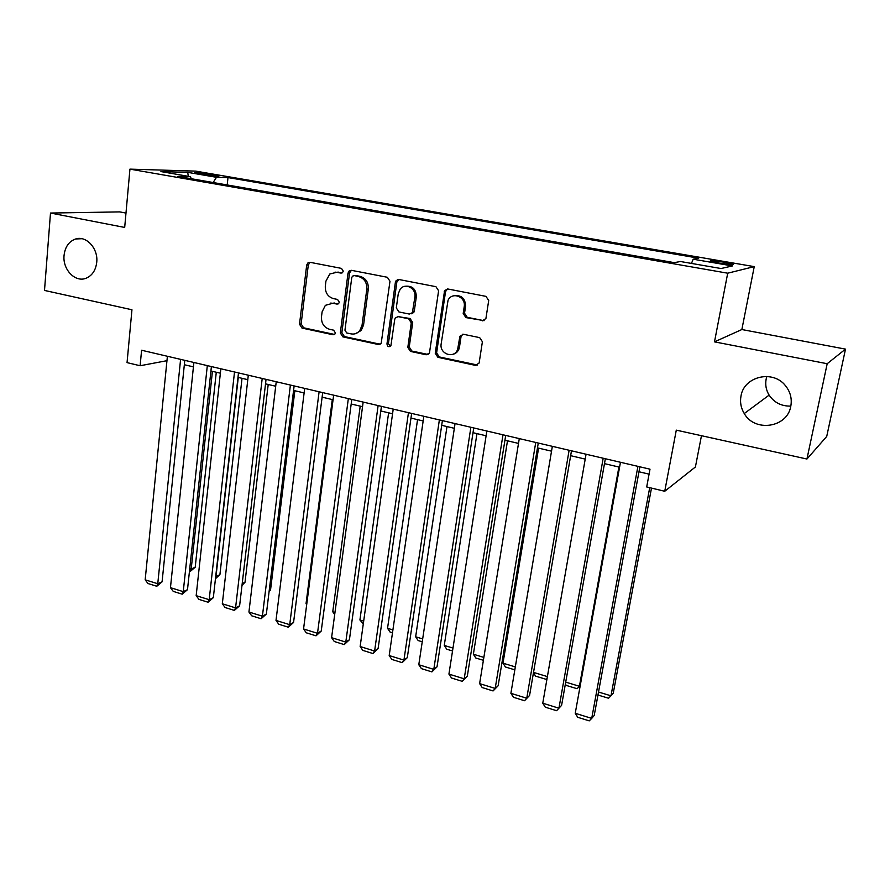 <?xml version="1.0" encoding="UTF-8"?>
<svg xmlns="http://www.w3.org/2000/svg" width="890" height="890" viewBox="0 0 890 890"><rect width="100%" height="100%" fill="white"/><g stroke="black" fill="none" stroke-linecap="round" stroke-linejoin="round"><path stroke-width="1.33" d="M343.273 271.15L341.482 268.391L310.02 262.305L308.062 262.695L306.694 265.053L299.507 324.216L302.01 328.087L333.038 334.762L334.818 334.184L335.397 332.905L333.617 330.168L329.567 329.3C323.949 327.442 321.245 323.281 321.479 316.796L322.102 311.867L325.362 305.337L332.86 303.245L336.943 304.08L338.634 303.59L339.312 302.188L337.532 299.441L333.45 298.606C327.798 296.804 325.084 292.621 325.317 286.079L325.94 281.095L329.801 273.998L336.787 272.284L340.881 273.085L342.461 272.674L343.273 271.15M741.003 395.994C739.857 402.202 740.947 408.054 744.263 413.55C754.765 432.473 787.283 427.767 790.776 406.33C792.167 398.787 790.42 391.945 785.558 385.804C773.032 369.372 743.918 376.348 741.003 395.994M766.846 376.448L766.156 379.029C765.089 384.736 766.079 390.098 769.116 395.116C774.256 402.658 781.487 406.318 790.821 406.096M64.058 255.43C62.489 269.559 75.338 282.864 86.185 278.192C92.26 275.544 95.775 270.215 96.743 262.216C98.323 248.533 86.308 235.361 75.661 238.976C68.942 241.379 65.07 246.864 64.058 255.43M724.238 262.172L710.932 260.692C709.386 261.015 712.256 261.838 719.532 263.162L732.904 264.664C734.417 264.319 731.524 263.496 724.238 262.172M482.235 320.889L485.907 318.553L488.71 300.497L485.973 296.37L447.859 288.994L444.588 290.585L435.243 353.252L437.902 357.313L475.46 365.378L479.12 363.053L482.402 341.738L479.688 337.633L463.412 334.273L459.896 336.275L457.66 349.292C454.412 359.26 439.193 354.12 441.173 343.785L448.048 300.275C452.12 291.275 466.138 296.782 464.213 306.683L463.201 313.502L465.904 317.597L484.149 320.656M125.98 213.077L119.738 211.898L50.496 213.044L44.5 290.429L131.954 309.764L127.048 362.619L140.119 365.745L141.588 350.237L650 469.186L646.696 486.952L664.741 491.269L695.413 466.972L701.465 435.7M827.188 363.721L845.5 349.125L741.86 329.534L714.492 341.86L827.188 363.721L806.941 459.029L676.289 430.137L664.741 491.269M714.492 341.86L727.709 273.197L129.94 169.133L195.711 171.125L754.242 266.622L727.709 273.197M50.496 213.044L124.689 227.44L129.94 169.133M389.976 281.273L387.361 277.28L351.461 270.326L349.158 270.938L348.023 273.108L340.325 332.949L342.873 336.876L378.272 344.486L381.187 343.306L389.976 281.273M398.943 279.516L435.922 286.68L438.603 290.741L429.447 353.096L426.143 354.776L410.446 351.405L407.82 347.389L411.269 322.814L408.644 318.787L398.275 316.662L395.338 317.852L394.737 319.399L390.877 345.854C388.763 347.389 387.462 346.766 386.961 343.952L395.382 282.33L396.184 280.517L398.943 279.516M845.5 349.125L826.721 436.445L806.941 459.029M198.782 173.739L218.84 176.22L209.072 174.017L194.777 172.527L198.782 173.739M691.486 263.418L693.154 259.201L698.694 258.189L227.996 177.566L216.504 177.299L213.144 182.517M693.154 259.201L732.414 265.943L721.045 268.535L680.45 261.515L674.286 262.639L177.822 176.387L190.404 176.676L160.934 171.581L187.69 172.349L216.504 177.299M741.86 329.534L754.242 266.622M184.33 364.733L193.43 366.869M210.919 370.985L220.375 373.21M237.986 377.36L247.787 379.674M265.531 383.846L275.7 386.238M293.567 390.443L304.124 392.935M322.113 397.174L333.06 399.743M351.194 404.016L362.541 406.685M380.798 410.98L392.568 413.75M410.969 418.089L423.162 420.959M441.696 425.32L454.334 428.301M473.013 432.696L486.118 435.777M504.93 440.205L518.503 443.409M537.471 447.87L551.533 451.186M570.646 455.68L585.22 459.107M604.477 463.646L619.573 467.194M638.987 471.767L649.077 474.147M140.119 365.745L166.964 360.684M227.206 184.964L227.996 177.566M191.306 178.723L190.404 176.676M456.659 351.239L456.459 352.585M188.346 176.32L187.69 172.349M342.194 272.863L335.018 272.129M330.668 303.089L338.345 303.813M310.109 262.316L308.307 264.909L301.132 323.938L303.612 327.798L334.529 334.44M351.428 270.315L349.559 272.93L341.871 332.649L344.408 336.565L380.186 344.219M354.164 275.678L352.507 276.134L351.75 277.613L344.953 330.212L346.733 332.96L351.06 333.884C354.454 334.495 357.335 333.472 359.694 330.802L362.041 325.317L366.802 289.205C367.069 282.553 364.322 278.336 358.536 276.534L354.543 275.633M355.344 333.728L361.207 330.502L363.554 325.028L362.041 325.317M355.689 275.5L360.061 276.356C365.834 278.147 368.582 282.364 368.315 288.994L363.554 325.028M397.93 316.618L410.068 318.509L412.693 322.525L409.244 347.044L411.87 351.049L428.157 354.487M398.776 279.493L396.84 282.13L388.418 343.618L390.332 346.421M414.885 297.093C416.509 288.349 405.139 282.308 400.177 289.217L398.253 293.8L396.306 307.94L398.931 311.945L409.3 314.059L412.359 312.724L414.885 297.093L416.309 296.859C416.164 289.417 412.726 285.868 405.985 286.191M411.102 313.836L413.783 312.468L414.306 311.033L412.882 311.3M416.309 296.859L414.306 311.033M454.779 295.625C461.832 295.168 465.414 298.773 465.548 306.427L464.536 313.236L467.228 317.318L483.526 320.589M452.71 354.342C455.691 353.719 457.783 351.917 458.995 348.936L459.496 347.011L458.161 347.356M462.778 334.206L461.031 336.709L459.496 347.011M447.525 288.95L445.534 291.608L436.623 352.896L439.271 356.935L477.607 365.056M212.432 371.341L191.205 568.999L195.199 567.241L216.281 372.254M189.748 568.565L191.205 568.999L190.182 571.48L189.459 571.269M195.199 567.241L190.182 571.48M180.592 359.36L157.764 583.729L162.08 581.826L184.786 360.35M167.398 356.278L145.17 579.824L157.764 583.729L156.796 586.265L147.996 583.529L145.17 579.824M162.08 581.826L156.796 586.265M238.275 377.427L215.992 576.486L219.908 574.673L242.024 378.317M215.714 576.409L215.603 577.376M219.908 574.673L215.447 578.711M242.202 583.606L245.017 582.238L268.202 384.48M242.002 585.375L245.017 582.238M269.203 590.615L270.549 589.925L294.835 390.743M269.103 591.416L270.549 589.925M207.314 365.612L183.251 591.639L187.49 589.681L211.397 366.569M193.887 362.475L170.457 587.667L183.251 591.639L182.205 594.175L173.261 591.394L170.457 587.667M187.49 589.681L182.205 594.175M234.515 371.976L209.183 599.693L213.333 597.668L238.487 372.91M220.854 368.783L196.167 595.655L209.183 599.693L208.06 602.23L198.96 599.393L196.167 595.655M213.333 597.668L208.06 602.23M262.205 378.461L235.572 607.881L239.61 605.801L266.054 379.363M248.299 375.202L222.322 603.765L235.572 607.881L234.359 610.406L225.103 607.525L222.322 603.765M239.61 605.801L234.359 610.406M290.396 385.059L262.405 616.203L266.355 614.067L294.123 385.926M276.234 381.743L248.933 612.02L262.405 616.203L261.104 618.739L251.692 615.802L248.933 612.02M266.355 614.067L261.104 618.739M306.783 603.91L306.038 603.687L332.293 399.566M306.038 603.687L306.694 604.61M319.098 391.767L289.717 624.68L293.555 622.477L322.692 392.612M304.68 388.396L276 620.419L289.717 624.68L288.327 627.205L278.748 624.224L276 620.419M293.555 622.477L288.327 627.205M334.974 612.431L332.749 611.753L360.205 406.14M332.749 611.753L334.696 614.556M348.335 398.609L317.507 633.302L321.234 631.043L351.795 399.421M333.65 395.171L303.557 628.974L317.507 633.302L316.028 635.827L306.282 632.801L303.557 628.974M321.234 631.043L316.028 635.827M363.676 621.098L359.916 619.963L388.618 412.827M363.287 623.923L359.916 619.963M378.117 405.573L345.798 642.079L349.414 639.754L381.443 406.352M363.153 402.08L331.592 637.674L345.798 642.079L344.219 644.605L334.295 641.512L331.592 637.674M397.663 279.56L397.385 280.35M349.414 639.754L344.219 644.605M392.902 629.931L387.539 628.307L417.543 419.635M392.49 632.779L390.076 632.045L387.539 628.307M408.454 412.671L374.601 651.024L378.094 648.621L411.636 413.416M393.213 409.111L360.139 646.529L374.601 651.024L372.921 653.538L362.82 650.39L360.139 646.529M378.094 648.621L372.921 653.538M422.672 638.92L415.652 636.795L446.98 426.566M458.35 350.315L458.661 349.025M422.238 641.79L418.166 640.555L415.652 636.795M452.988 648.076L444.255 645.439L476.962 433.619M452.532 650.968L446.747 649.21L444.255 645.439M483.871 657.41L473.369 654.228L507.489 440.806M483.392 660.313L475.827 658.022L473.369 654.228M515.332 666.91L502.995 663.183L538.584 448.126M514.832 669.847L505.431 666.999L502.995 663.183M533.522 672.406L547.394 676.589M547.05 678.558L546.238 679.359L535.569 676.122L533.455 672.773M547.072 678.425L546.238 679.359M618.895 467.039L579.423 686.268L580.269 685.367M565.717 682.129L579.423 686.268L577.109 688.715L566.24 685.422L565.373 684.021M649.711 487.664L610.985 695.802L613.277 693.121L651.491 488.098M598.525 692.042L610.985 695.802L608.56 698.238L597.969 695.034M439.371 419.902L403.926 660.124L407.297 657.654L442.397 420.614M423.84 416.275L389.197 655.552L403.926 660.124L402.147 662.638L391.856 659.434L389.197 655.552M407.297 657.654L402.147 662.638M470.877 427.278L433.786 669.391L437.023 666.844L473.747 427.945M455.046 423.573L418.79 664.73L433.786 669.391L431.895 671.894L421.426 668.635L418.79 664.73M437.023 666.844L431.895 671.894M502.995 434.787L464.202 678.825L467.306 676.211L505.698 435.421M486.852 431.016L448.927 674.086L464.202 678.825L462.21 681.328L451.53 678.013L448.927 674.086M467.306 676.211L462.21 681.328M535.736 442.452L495.185 688.437L498.144 685.756L538.272 443.042M519.282 438.603L479.621 683.609L495.185 688.437L493.071 690.94L482.202 687.558L479.621 683.609M498.144 685.756L493.071 690.94M569.122 450.262L526.758 698.238L529.572 695.468L571.48 450.818M552.345 446.335L510.893 693.31L526.758 698.238L524.522 700.73L513.452 697.282L510.893 693.31M529.572 695.468L524.522 700.73M603.186 458.228L558.931 708.218L561.59 705.37L605.345 458.739M586.065 454.223L542.767 703.2L558.931 708.218L556.573 710.698L545.292 707.194L542.767 703.2M637.919 466.36L591.716 718.397L594.22 715.46L639.888 466.816M620.464 462.277L575.24 713.279L591.716 718.397L589.236 720.867L577.732 717.284L575.24 713.279M208.939 175.397L209.072 174.017M214.646 176.042L214.757 174.985M338.345 272.118L336.787 272.284M338.222 303.891L336.943 304.08M334.429 303.012L332.86 303.245M334.473 334.473L333.038 334.762M303.612 327.798L302.01 328.087M301.132 323.938L299.507 324.216M308.307 264.909L306.694 265.053M342.005 272.963L340.881 273.085M379.752 344.152L378.272 344.486M344.408 336.565L342.873 336.876M341.871 332.649L340.325 332.949M349.559 272.93L348.023 273.108M368.315 288.994L366.802 289.205M360.061 276.356L358.536 276.534M427.534 354.42L426.143 354.776M411.87 351.049L410.446 351.405M409.244 347.044L407.82 347.389M412.693 322.525L411.269 322.814M410.068 318.509L408.644 318.787M399.721 316.395L398.275 316.662M388.418 343.618L386.961 343.952M396.84 282.13L395.382 282.33M467.228 317.318L465.904 317.597M464.536 313.236L463.201 313.502M465.548 306.427L464.213 306.683M461.031 336.709L459.696 337.032M476.751 364.989L475.46 365.378M439.271 356.935L437.902 357.313M436.623 352.896L435.243 353.252M445.534 291.608L444.166 291.82M769.116 395.116L744.263 413.55M81.869 238.709L75.661 238.976M309.687 262.55L308.062 262.695M350.704 270.771L349.158 270.938M361.207 330.502L359.694 330.802M413.783 312.468L412.359 312.724M397.641 280.317L396.184 280.517M458.995 348.936L457.66 349.292M461.231 335.953L459.896 336.275M445.957 290.363L444.588 290.585"/></g></svg>
